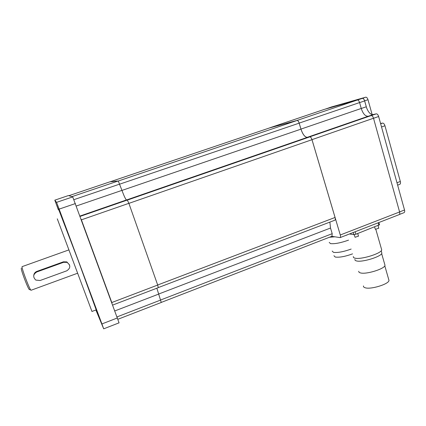 <?xml version="1.0" encoding="UTF-8"?>
<svg xmlns="http://www.w3.org/2000/svg" width="426" height="426" viewBox="0 0 426 426"><rect width="100%" height="100%" fill="white"/><g stroke="black" fill="none" stroke-linecap="round" stroke-linejoin="round"><path stroke-width="0.64" d="M333.931 255.733L335.235 257.048C339.405 257.608 345.182 256.548 352.563 253.869M363.469 285.947C363.314 286.741 363.841 287.332 365.05 287.72C370.375 289.797 388.821 284.211 388.991 280.446L388.682 279.376M332.168 251.058L333.494 252.362C337.706 252.879 343.596 251.782 351.152 249.066M358.783 271.224C358.612 271.985 359.134 272.534 360.359 272.874C365.753 274.727 384.753 268.928 385.008 265.334L384.721 264.312M329.213 242.389L330.544 243.629C334.793 244.05 340.784 242.889 348.521 240.147M354.938 259.375C354.746 260.11 355.273 260.627 356.514 260.93C361.988 262.602 381.547 256.596 381.872 253.124L381.595 252.149M329.431 237.255L334.729 236.819M331.753 106.878L365.716 97.192C366.648 97.117 367.409 97.959 367.995 99.716L372.127 114.551M380.567 123.476L382.564 123.093C383.565 123.087 384.364 123.977 384.96 125.766L400.328 181.487C400.669 182.924 400.515 183.862 399.865 184.304L399.7 184.362M329.729 237.138L334.479 236.776M378.767 228.166L375.412 229.332L374.545 226.957M358.463 236.1L355.087 237.287L354.155 234.646M353.356 256.548C353.149 257.309 353.697 257.847 354.996 258.151C360.726 259.855 381.361 253.518 381.717 249.918L381.43 248.912M347.009 235.024L345.561 235.487M328.563 107.996L362.366 98.326C363.293 98.252 364.054 99.098 364.64 100.855L366.536 107.64C368.336 112.389 370.556 114.695 373.203 114.546L376.259 113.859C377.244 113.827 378.038 114.711 378.639 116.506L404.519 209.997L399.583 211.914M328.75 107.932L362.361 98.374C363.287 98.299 364.044 99.146 364.629 100.903L366.536 107.64M381.392 126.463L397.112 183.228M403.949 212.707L404.104 212.643C404.711 212.233 404.849 211.349 404.519 209.997M40.108 280.51L35.821 280.09C32.727 277.038 33.052 274.328 36.806 271.958L63.565 262.315L66.983 262.363C70.791 265.233 70.721 268.05 66.77 270.814L40.108 280.51M21.327 268.215L21.3 268.274C20.549 269.429 29.005 291.315 29.49 289.483L30.848 290.069M349.453 233.975L353.899 234.641L355.88 234.241L379.523 224.763M33.745 275.452C33.979 273.519 35.017 272.161 36.865 271.389L63.442 261.814L66.85 261.905L69.576 264.983M68.932 249.892L22.083 266.649C21.284 267.746 30.001 290.623 31.071 290.255L31.167 290.223M324.165 109.439L357.334 100.03C358.245 99.961 359.001 100.813 359.592 102.575L361.243 108.46C362.989 113.726 365.284 116.325 368.133 116.261L371.147 115.584C372.122 115.558 372.91 116.447 373.511 118.247L399.599 211.967L340.278 234.992C340.651 236.371 340.598 237.239 340.118 237.607L331.811 236.334M399.045 214.672L399.199 214.613C399.796 214.203 399.929 213.32 399.599 211.967M269.653 127.901L297.092 120.425C297.865 120.414 298.557 121.309 299.174 123.109L300.964 129.094C302.79 134.472 304.904 137.215 307.306 137.321L309.808 136.831C310.634 136.868 311.358 137.806 311.986 139.643L340.278 234.992M269.802 127.848L297.092 120.473C297.859 120.462 298.551 121.357 299.169 123.157L300.958 129.142C302.785 134.515 304.899 137.257 307.3 137.369L309.803 136.879C310.629 136.916 311.353 137.854 311.981 139.691L335.06 217.468C335.443 218.895 335.384 219.8 334.889 220.183L334.756 220.231M329.862 222.1L330.512 228.027L332.2 233.677L331.95 236.276M158.28 287.662L157.695 285.053L128.876 203.33L127.321 200.055L126.49 199.938C125.548 199.261 124.041 196.072 121.958 190.374L118.263 180.975L109.892 181.838M161.268 302.476L156.859 288.205M119.062 322.849L72.718 196.892L68.421 195.561L54.81 200.161L56.557 202.366L59.134 209.113L101.921 323.936L103.624 328.675L95.877 309.984M111.985 303.046L81.201 219.284M72.053 196.684L68.921 195.715M57.286 218.836L91.957 311.475L57.286 218.847M58.373 209.837L54.81 200.167M100.275 319.889L95.531 307.205L100.344 319.862M62.052 217.127L58.724 208.309L62.052 217.127M58.41 209.826L56.791 205.396L58.484 209.8M58.761 209.704L77.798 259.445L96.191 309.862M331.801 106.857L328.771 107.884M365.716 97.192L362.366 98.326M367.995 99.716L364.64 100.855M382.564 123.093L380.647 123.764M384.96 125.766L381.558 126.964M400.328 181.487L397 182.738M328.797 107.916L324.995 109.2M362.361 98.374L357.547 100.004M364.629 100.903L359.603 102.613M366.275 106.782L361.253 108.497M373.203 114.546L368.495 116.176M376.259 113.859L371.328 115.563M378.639 116.506L373.522 118.29M63.442 261.814L63.565 262.315M36.865 271.389L36.806 271.958M378.128 222.814L378.831 225.285M355.151 231.755L355.88 234.241M353.266 232.489L353.899 234.641M324.213 109.423L269.818 127.8M357.334 100.03L297.092 120.425M359.592 102.575L299.174 123.109M361.243 108.46L300.964 129.094M368.133 116.261L307.306 137.321M371.147 115.584L309.808 136.831M373.511 118.247L311.986 139.643M269.844 127.837L110.1 181.811M297.092 120.473L118.327 181.002M299.169 123.157L119.754 184.133M300.958 129.142L121.974 190.422M307.3 137.369L126.591 199.954M309.803 136.879L127.374 200.087M311.981 139.691L128.886 203.372M335.06 217.468L157.679 284.999M330.512 228.027L158.594 294.062M332.2 233.677L160.687 299.973M81.409 219.837L128.876 203.33M111.798 302.529L157.695 285.053M68.927 195.678L109.903 181.833M72.015 196.631L118.263 180.975M114.876 310.916L158.616 294.116M117.075 316.891L160.703 300.026M80.008 216.035L126.49 199.938M80.141 216.397L127.321 200.055M73.938 199.656L119.738 184.091M76.323 206.003L121.958 190.374M75.423 203.553L59.134 209.113M72.718 196.892L56.557 202.366M117.454 317.924L101.921 323.936M388.991 280.446L384.8 265.824M385.008 265.334L381.648 253.603M381.872 253.124L381.201 250.776M399.865 184.304L397.639 185.14M378.032 225.594L378.799 228.277M381.717 249.918L375.823 229.332M357.712 233.528L358.5 236.217M404.104 212.643L399.375 214.486M66.85 261.905L66.983 262.363M378.884 222.516L379.55 224.848M31.071 290.255L77.66 273.204M399.199 214.613L340.118 237.607M334.889 220.183L158.344 287.577M332.067 236.233L161.321 302.391M117.938 319.266L161.3 302.46M112.725 305.053L158.318 287.646M119.083 322.839L103.699 328.824M96.228 309.846L91.957 311.475"/></g></svg>
